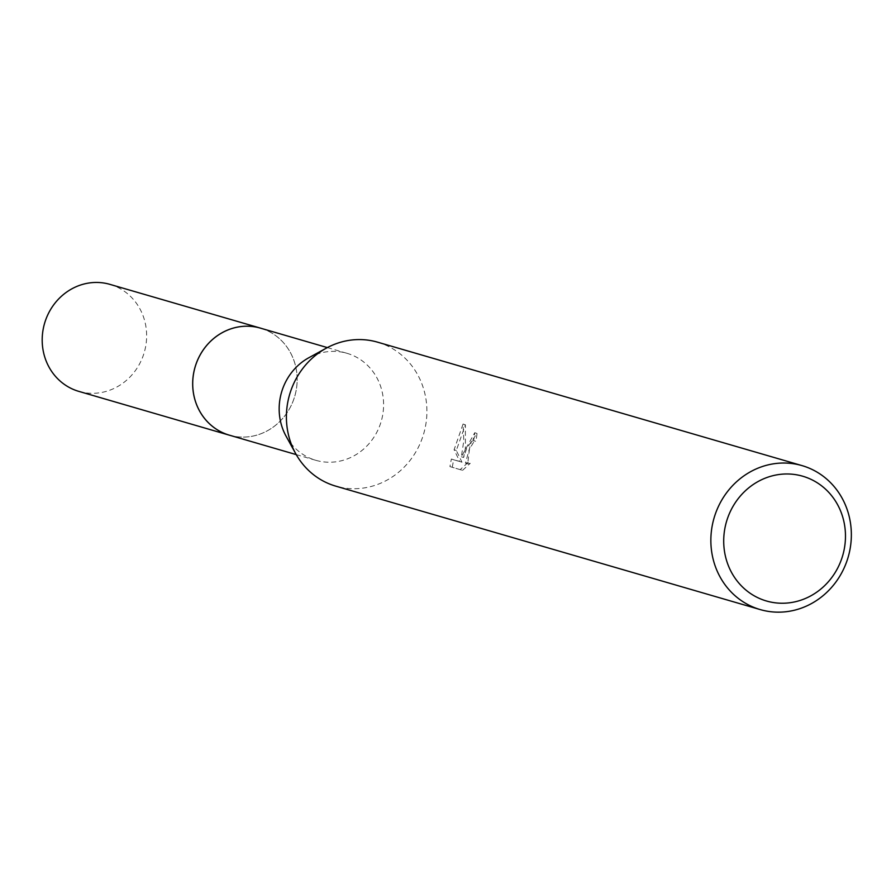 <?xml version="1.0" encoding="UTF-8"?>
<svg xmlns="http://www.w3.org/2000/svg" width="896" height="896" viewBox="0 0 896 896"><rect width="100%" height="100%" fill="white"/><g stroke="black" fill="none" stroke-linecap="round" stroke-linejoin="round"><path stroke-width="0.67" stroke-dasharray="4.48 3.36" d="M260.49 328.149A55.72 51.912 -73.8 0 1 294.291 397.734A55.72 51.912 -73.8 0 1 229.365 435.165M261.542 328.451A55.731 51.923 -73.8 0 1 294.302 397.734A55.731 51.923 -73.8 0 1 230.418 435.467M308.829 357.739A55.72 51.912 -73.8 0 1 346.942 353.293A55.72 51.912 -73.8 0 1 380.744 422.878A55.72 51.912 -73.8 0 1 315.818 460.309A55.72 51.912 -73.8 0 1 286.037 436.106M377.586 342.171A74.962 69.843 -73.8 0 1 423.069 435.781A74.962 69.843 -73.8 0 1 335.72 486.125M449.926 466.592L462.56 470.344L449.926 466.592L451.36 459.032L459.726 461.462L454.093 449.747L463.064 424.043L463.803 440.754L461.362 456.758L474.734 432.712A72.464 67.514 -73.8 0 1 473.626 440.642L475.866 441.37A74.962 69.843 106.2 0 0 477.008 433.451L466.648 448.459L463.59 457.486L465.405 448.09L465.382 424.794L456.31 450.475L461.978 462.202L453.622 459.771L452.245 467.342M462.56 470.344L470.232 463.322L467.723 463.904L469.414 449.254L473.715 442.064L475.866 441.37M473.626 440.642L471.486 441.336L465.461 463.165L467.981 462.594L470.232 463.322M467.981 462.582L460.242 469.582M474.734 432.712L477.008 433.451M461.362 456.758L463.59 457.486M451.36 459.032L453.622 459.771M459.726 461.462L461.978 462.202M454.093 449.747L456.31 450.475M463.064 424.043L465.382 424.794M109.973 284.379A55.72 51.912 -73.8 0 1 111.451 284.827A55.72 51.912 -73.8 0 1 144.032 353.181A55.72 51.912 -73.8 0 1 78.848 391.384M261.979 328.586A55.742 51.934 -73.8 0 1 294.795 396.155A55.742 51.934 -73.8 0 1 230.854 435.59M296.229 454.608L315.818 460.309M467.723 463.904L465.461 463.165M327.354 347.592L346.942 353.293"/><path stroke-width="1.34" d="M296.229 454.608L229.365 435.165A55.72 51.912 -73.8 0 1 195.563 365.579A55.72 51.912 -73.8 0 1 260.49 328.149L327.354 347.592M230.418 435.467A55.731 51.923 -73.8 0 1 195.541 365.568A55.731 51.923 -73.8 0 1 261.542 328.451M760.178 609.571L335.72 486.125A74.962 69.843 -73.8 0 1 295.658 453.578L286.037 436.106A55.72 51.912 -73.8 0 1 282.016 390.723A55.72 51.912 -73.8 0 1 308.829 357.739L326.312 348.152A74.962 69.843 -73.8 0 1 377.586 342.171L802.043 465.618A74.962 69.843 -73.8 0 1 847.515 559.227A74.962 69.843 -73.8 0 1 760.178 609.571A74.962 69.843 -73.8 0 1 714.694 515.962A74.962 69.843 -73.8 0 1 802.043 465.618M295.658 453.578A74.962 69.843 -73.8 0 1 290.237 392.515A74.962 69.843 -73.8 0 1 326.312 348.152M842.15 557.357A64.971 60.525 -73.8 0 1 764.736 600.466A64.971 60.525 -73.8 0 1 727.037 519.859A64.971 60.525 -73.8 0 1 804.451 476.75A64.971 60.525 -73.8 0 1 842.15 557.357M230.854 435.59A55.742 51.934 -73.8 0 1 229.342 435.176L78.848 391.384A55.72 51.912 -73.8 0 1 77.381 390.936A55.72 51.912 -73.8 0 1 44.8 322.594A55.72 51.912 -73.8 0 1 109.973 284.379L260.478 328.126A55.742 51.934 -73.8 0 1 261.957 328.574A55.742 51.934 -73.8 0 1 261.979 328.586M229.342 435.176A55.742 51.934 -73.8 0 1 227.875 434.728A55.742 51.934 -73.8 0 1 195.283 366.363A55.742 51.934 -73.8 0 1 260.478 328.126"/></g></svg>
